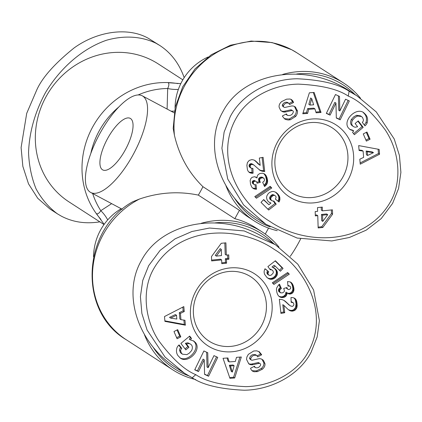 <?xml version="1.0" encoding="UTF-8"?>
<svg xmlns="http://www.w3.org/2000/svg" width="422" height="422" viewBox="0 0 422 422"><rect width="100%" height="100%" fill="white"/><g stroke="black" fill="none" stroke-linecap="round" stroke-linejoin="round"><path stroke-width="0.63" d="M104.018 224.551L69.013 201.906A82.163 76.656 -57.1 0 1 45.977 96.823A82.163 76.656 -57.1 0 1 153.086 60.879A82.163 76.656 -57.1 0 1 158.271 63.933L182.837 79.827M174.423 135.251A82.163 76.656 -57.1 0 1 209.818 57.044A82.163 76.656 -57.1 0 1 291.76 49.785A82.163 76.656 -57.1 0 1 296.951 52.84L291.591 49.685L272.063 42.564L251.18 41.055L230.438 45.233L211.274 54.754L195.001 68.928L182.726 86.774L175.278 107.061L173.189 128.404L174.423 135.251C179.171 155.628 188.676 172.777 202.945 186.703L239.432 210.309L234.827 218.712A82.163 76.656 -57.1 0 1 250.853 224.937A82.163 76.656 -57.1 0 1 256.038 227.991L262.109 231.915A82.163 76.656 122.9 0 0 256.924 228.861A82.163 76.656 122.9 0 0 201.22 223.296M234.827 218.712L198.34 195.112C178.685 191.029 159.073 192.337 139.503 199.031L132.756 201.727C82.042 229.721 77.548 311.093 126.183 339.694A82.163 76.656 -57.1 0 1 92.861 267.949A82.163 76.656 -57.1 0 1 139.503 199.031M144.477 334.767A82.163 76.656 122.9 0 0 172.851 369.888A82.163 76.656 122.9 0 0 178.042 372.942A82.163 76.656 122.9 0 0 195.708 379.563M90.192 192.168A54.776 19.66 118.1 0 1 99.534 134.159A54.776 19.66 118.1 0 1 142.267 95.815A54.776 19.66 118.1 0 1 142.778 96.116A54.776 19.66 118.1 0 1 133.436 154.125A54.776 19.66 118.1 0 1 90.704 192.474A54.776 19.66 118.1 0 1 90.192 192.168M225.986 185.886A82.163 76.656 122.9 0 0 254.366 221.007L248.294 217.077A82.163 76.656 -57.1 0 1 239.432 210.309M360.509 98.247A82.163 76.656 122.9 0 0 343.624 83.034A82.163 76.656 122.9 0 0 338.433 79.98A82.163 76.656 122.9 0 0 282.729 74.414M254.366 221.007A82.163 76.656 122.9 0 0 259.551 224.061A82.163 76.656 122.9 0 0 277.243 230.686M130.509 118.529A29.213 10.487 118.1 0 1 125.524 149.467A29.213 10.487 118.1 0 1 102.736 169.918A29.213 10.487 118.1 0 1 102.462 169.755A29.213 10.487 118.1 0 1 107.441 138.817A29.213 10.487 118.1 0 1 130.234 118.366A29.213 10.487 118.1 0 1 130.509 118.529M293.005 193.672A38.344 35.77 -57.1 0 1 290.584 192.247A38.344 35.77 -57.1 0 1 280.583 141.903A38.344 35.77 -57.1 0 1 329.814 126.431A38.344 35.77 -57.1 0 1 332.235 127.855A38.344 35.77 -57.1 0 1 342.242 178.205A38.344 35.77 -57.1 0 1 293.005 193.672M211.496 342.553A38.344 35.77 -57.1 0 1 209.075 341.129A38.344 35.77 -57.1 0 1 199.068 290.784A38.344 35.77 -57.1 0 1 248.305 275.318A38.344 35.77 -57.1 0 1 250.726 276.742A38.344 35.77 -57.1 0 1 260.727 327.087A38.344 35.77 -57.1 0 1 211.496 342.553M284.212 118.598L289.239 119.073L294.614 115.702L295.928 113.465L296.444 110.685L294.451 106.45M290.341 119.785L288.184 120.006L285.778 119.521L284.739 118.983L282.682 116.588L282.408 115.95L286.438 113.908L287.35 115.327C290.431 115.992 292.441 114.837 293.385 111.867A1.54 1.435 122.9 0 0 291.697 110.58L285.657 111.935A5.771 5.386 -57.1 0 1 282.566 111.709L280.662 110.474L279.127 107.199C278.847 105.136 279.702 103.258 281.69 101.57L286.58 99.159L290.03 99.017L291.591 99.661L292.836 100.927L293.543 102.52L289.603 104.524L288.748 103.211C286.554 102.514 284.808 103.29 283.51 105.542A1.54 1.435 122.9 0 0 285.124 107.41L291.048 106.086A5.771 5.386 -57.1 0 1 295.02 106.766A5.771 5.386 -57.1 0 1 295.3 106.961L297.526 111.012L297.394 112.985L296.677 114.953L295.716 116.414L290.341 119.785L289.239 119.073M293.274 101.892L292.172 101.18L291.006 99.339M357.592 116.003L354.76 117.622L352.486 120.186C351.431 122.333 351.442 124.189 352.518 125.756L353.467 126.637L355.134 127.259L357.608 126.764L355.113 123.498L358.241 120.892L363.184 127.36L354.369 134.697L352.555 132.323L353.71 130.873L350.255 129.712L348.561 128.151C342.289 120.882 355.873 106.893 363.658 112.605L366.096 115.148C367.641 117.337 367.989 119.948 367.135 122.971A7.116 6.641 -57.1 0 1 366.802 123.657A7.116 6.641 -57.1 0 1 365.167 125.703L364.956 125.877L362.303 122.359A2.885 2.69 122.9 0 0 363.395 119.811L362.588 117.548L361.538 116.556L357.592 116.003L356.484 115.29L360.435 115.844L361.538 116.556M353.467 126.637L351.41 125.044C350.339 123.477 350.329 121.62 351.384 119.473L353.657 116.91L356.484 115.29M352.486 120.186L351.384 119.473M349.722 129.327L352.607 130.161L353.71 130.873M365.167 125.703L364.497 125.271M364.191 124.875A7.116 6.641 122.9 0 0 365.7 122.944A7.116 6.641 122.9 0 0 366.032 122.253C366.882 119.231 366.539 116.625 364.993 114.431L363.084 112.273M292.193 198.567A42.907 40.032 122.9 0 0 348.124 179.793A42.907 40.032 122.9 0 0 333.385 123.324A42.907 40.032 122.9 0 0 277.454 142.093A42.907 40.032 122.9 0 0 292.193 198.567M230.212 116.736C241.695 94.301 269.6 79.056 297.178 78.761C321.279 79.906 338.581 84.052 349.099 91.215L356.901 95.805L376.266 111.914L394.238 138.996L399.423 155.486L400.9 172.355L398.558 188.534L392.608 203.367L381.203 218.607L366.212 230.154L349.395 237.48L331.819 240.951L297.151 238.055L265.918 224.298L243.536 204.839L227.716 179.033L221.909 148.28L224.135 132.06L230.212 116.736M349.474 90.999C306.087 61.617 243.156 72.004 222.763 111.92C203.246 145.875 219.609 195.164 258.47 219.477L265.918 224.298M296.703 73.987A80.338 74.952 -57.1 0 1 338.112 81.937A80.338 74.952 -57.1 0 1 355.092 94.639M270.133 226.888A80.338 74.952 -57.1 0 1 260.981 222.816A80.338 74.952 -57.1 0 1 234.553 198.192M257.146 355.841L260.559 354.111L258.755 351.463M262.378 369.203L257.489 371.613L254.044 371.756L252.477 371.112L251.232 369.846L250.526 368.253L254.466 366.249L255.321 367.562C257.52 368.258 259.261 367.483 260.559 365.225A1.54 1.435 122.9 0 0 258.944 363.363L253.021 364.687A5.771 5.386 -57.1 0 1 249.049 364.007A5.771 5.386 -57.1 0 1 248.769 363.811L246.522 359.375L246.891 356.991L248.352 354.359L253.727 350.988L256.724 350.84L259.33 351.79L261.661 354.823L257.636 356.864L256.718 355.445C253.638 354.781 251.628 355.931 250.684 358.906A1.54 1.435 122.9 0 0 252.372 360.193L258.417 358.837A5.771 5.386 -57.1 0 1 261.503 359.064L263.407 360.298L264.942 363.574C265.222 365.637 264.367 367.515 262.378 369.203L261.276 368.49C263.265 366.797 264.114 364.924 263.834 362.862L261.951 359.264M257.489 371.613L256.386 370.901L261.276 368.49M182.531 354.211L186.883 354.622L189.309 353.151L191.583 350.582C192.638 348.44 192.627 346.583 191.551 345.017L190.602 344.136L188.935 343.513L186.461 344.009L188.956 347.274L185.828 349.88L180.885 343.413L189.7 336.076L191.514 338.449L190.359 339.9L193.814 341.06L195.507 342.622C201.779 349.891 188.196 363.875 180.41 358.167L177.973 355.625C176.428 353.43 176.079 350.824 176.934 347.802A7.116 6.641 -57.1 0 1 177.266 347.116A7.116 6.641 -57.1 0 1 178.907 345.064L179.113 344.895L181.766 348.414A2.885 2.69 122.9 0 0 180.674 350.962L181.481 353.225L182.531 354.211L181.423 353.499L180.373 352.512L179.572 350.244A2.885 2.69 -57.1 0 1 180.663 347.696L178.775 345.185M185.068 348.883L187.853 346.562L185.358 343.297L187.832 342.801L190.602 344.136M188.935 343.513L187.832 342.801M179.877 357.787C187.911 362.588 200.45 348.888 194.405 341.91L193.244 340.728M190.359 339.9L189.256 339.183L190.412 337.737L189.357 336.36M251.876 272.206A42.907 40.032 122.9 0 0 195.945 290.98A42.907 40.032 122.9 0 0 210.683 347.448A42.907 40.032 122.9 0 0 266.614 328.68A42.907 40.032 122.9 0 0 251.876 272.206M311.098 352.249C299.615 374.683 271.71 389.928 244.132 390.223C220.031 389.084 202.724 384.933 192.21 377.774L184.409 373.18L165.044 357.07L147.072 329.993L141.887 313.504L140.41 296.634L142.752 280.451L148.702 265.623L160.107 250.378L175.098 238.831L191.915 231.509L209.491 228.033L244.159 230.929L275.392 244.691L297.774 264.151L313.593 289.951L319.401 320.709L317.175 336.93L311.098 352.249M275.392 244.691L260.137 235.276C217.156 211.353 160.487 223.518 141.254 260.801C121.742 294.751 138.089 344.03 176.939 368.348L183.871 372.832M188.602 375.765A80.338 74.952 -57.1 0 1 179.471 371.698A80.338 74.952 -57.1 0 1 153.044 347.079M215.194 222.869A80.338 74.952 -57.1 0 1 256.597 230.818A80.338 74.952 -57.1 0 1 273.583 243.52M159.959 45.587L148.555 38.439C128.156 26.702 97.429 31.133 74.151 47.908C54.48 63.738 41.952 77.901 36.566 90.398L26.707 113.354L21.1 147.568L22.851 166.368L28.506 183.823L37.737 198.282L49.944 209.011L57.397 213.827C48.694 207.344 41.578 199.026 36.06 188.861C31.592 177.836 29.092 165.762 28.548 152.632C29.287 132.107 34.947 112.073 45.534 92.529C60.478 67.599 82.833 48.419 106.439 40.259C124.163 35.195 141.386 36.234 156.003 43.26L159.959 45.587C171.132 52.94 179.208 63.632 184.182 77.648M99.84 221.851C85.708 224.093 72.874 222.194 61.348 216.154L57.397 213.827M279 247.128A82.163 76.656 122.9 0 0 262.109 231.915M195.782 374.662C184.551 370.099 172.192 358.774 158.704 340.681C144.313 318.847 141.94 289.265 153.566 269.025C178.838 224.704 239.263 225.258 274.047 249.26C306.34 268.577 330.067 314.648 307.459 353.33C296.397 372.911 271.061 386.32 245.662 386.642C222.568 385.55 205.941 381.557 195.782 374.662L192.21 377.774M281.384 288.474L279.913 289.698L279.622 291.581L280.714 292.868L282.645 292.831L284.106 291.802L284.475 290.811L283.695 288.463L286.955 287.546L287.461 288.943L288.87 289.661L290.594 288.674L290.695 287.303L290.283 286.527L289.144 286L287.973 286.105L287.524 281.569L290.12 281.901L292.246 283.6L293.411 286.111L293.912 288.458L293.928 290.194L293.184 292.24L291.945 293.469L290.199 294.081L288.279 293.701L287.039 292.778L286.913 294.414L285.979 296.144L284.512 297.146L282.445 297.6L280.435 297.273L278.995 296.386L277.771 294.809L276.938 292.673L276.442 289.856L276.621 288.073L278.515 284.998L279.512 284.185L281.384 288.474L280.277 287.762L278.926 284.655M268.656 271.62L267.975 273.472L268.155 274.332L269.299 275.418L270.982 275.276L272.913 273.445L273.393 272.164L272.823 270.586L271.568 269.806L270.222 269.758L267.886 266.577L275.376 260.754L283.046 268.392L280.382 271.214L275.186 266.039L273.097 267.68L275.735 269.225L276.832 270.65L277.402 272.227L277.207 274.949L275.16 277.813L273.029 279.005L271.283 279.348L269.078 278.91L266.904 277.449L264.452 274.1L264.077 271.91L264.441 270.022L265.021 268.751L268.656 271.62L264.958 268.861M221.239 243.299L225.907 242.835L226.313 255.115L228.74 254.872L228.888 259.203L226.456 259.446L226.577 263.18L221.766 263.66L221.645 259.926L211.628 260.923L211.48 256.571L221.239 243.299M289.286 274.179L273.925 284.439L272.29 282.809L287.635 272.533L289.286 274.179L287.403 272.691M294.793 310.397L292.151 311.178L290.004 310.729L288.094 309.458L283.89 305.391L284.729 312.739L280.957 313.435L279.348 299.314L281.917 299.562L283.953 300.369L290.31 305.844L292.314 306.43L293.554 305.628L293.934 304.077L293.2 302.722L291.154 302.305L290.99 297.521L292.905 297.61L294.878 298.391L296.033 299.694L296.655 301.181L297.188 305.433L296.645 308.234L294.793 310.397L293.691 309.679L295.542 307.522L296.07 303.734L295.284 299.683L294.039 297.932M180.811 336.861L177.103 338.745L173.985 331.534L177.694 329.645L180.811 336.861L179.709 336.144L177.045 329.978M184.978 320.277L185.39 325.183L164.907 321.369L164.501 316.537L183.828 306.588L184.245 311.563L180.431 313.398L180.954 319.67L184.978 320.277M236.489 357.339L241.31 356.996L234.695 377.985L229.953 378.323L223.038 358.304L227.927 357.956L229.162 361.907L235.328 361.464L236.489 357.339M204.216 359.808L198.504 371.571L194.737 369.825L203.889 350.956L207.751 352.745L208.12 367.694L213.975 355.63L217.747 357.376L208.589 376.239L204.575 374.383L204.216 359.808L203.114 359.09L197.401 370.859L198.504 371.571M280.493 289.086L279.385 288.368L280.277 287.762M279.011 296.402L281.342 296.882L283.405 296.434L285.478 294.567L285.937 292.066L287.039 292.778M280.435 297.273L279.332 296.56M281.268 297.505L280.166 296.793M281.569 297.547L280.466 296.835M282.445 297.6L281.342 296.882M283.326 297.51L282.218 296.798M284.175 297.283L283.067 296.566M284.512 297.146L283.405 296.434M285.325 296.703L284.217 295.991M285.979 296.144L284.871 295.426M286.074 296.033L284.966 295.316M286.585 295.279L285.478 294.567M286.913 294.414L285.81 293.701M287.029 293.796L285.921 293.079M287.356 293.058L289.096 293.369L290.837 292.752L292.082 291.528L292.683 290.209L292.879 288.653L292.388 285.683L291.57 283.605L290.331 282.007M289.023 293.986L287.92 293.274M289.344 294.06L288.242 293.348M290.199 294.081L289.096 293.369M291.069 293.881L289.967 293.169M291.138 293.86L290.035 293.142M291.945 293.469L290.837 292.752M292.625 292.921L291.523 292.209M293.184 292.24L292.082 291.528M293.628 291.412L292.52 290.7M293.786 290.927L292.683 290.209M293.928 290.194L292.826 289.476M293.981 289.365L292.879 288.653M293.912 288.458L292.81 287.741M293.754 287.466L292.652 286.749M293.49 286.396L292.388 285.683M293.411 286.111L292.304 285.399M293.074 285.156L291.971 284.444M292.673 284.317L291.57 283.605M292.246 283.6L291.143 282.888M291.75 282.998L290.642 282.281M291.196 282.513L290.716 282.202M287.894 285.298L289.845 286.179M289.144 286L288.041 285.288M288.057 289.434L286.137 287.778M287.461 288.943L286.359 288.226M287.076 288.147L286.39 287.704M280.683 292.852L278.91 291.634L278.52 290.869L278.652 289.265L279.385 288.368M280.013 292.346L278.91 291.634M279.622 291.581L278.52 290.869M279.533 290.816L278.425 290.104M279.754 289.977L278.652 289.265M279.913 289.698L278.81 288.98M268.176 272.485L267.073 271.768L267.553 270.908M267.548 277.982L269.32 278.578L271.051 278.541L273.319 277.623L275.271 275.809L276.31 273.372L276.294 271.51L275.73 269.932L274.253 268.165M269.078 278.91L267.975 278.198M269.79 279.169L268.687 278.457M270.423 279.295L269.32 278.578M271.283 279.348L270.18 278.631M272.153 279.253L271.051 278.541M273.029 279.005L271.921 278.288M273.614 278.768L272.512 278.056M274.421 278.335L273.319 277.623M275.16 277.813L274.052 277.096M275.819 277.196L274.717 276.479M276.373 276.526L275.271 275.809M276.858 275.756L275.756 275.038M277.207 274.949L276.104 274.231M277.412 274.089L276.31 273.372M277.486 273.198L276.384 272.485M277.481 273.071L276.373 272.359M277.402 272.227L276.294 271.51M277.18 271.415L276.078 270.697M276.832 270.65L275.73 269.932M276.341 269.916L275.239 269.204M275.735 269.225L274.632 268.513M275.292 268.819L274.379 268.228M273.097 267.68L271.99 266.962L274.078 265.327L275.186 266.039M279.464 270.302L281.943 267.675L275.16 260.923M283.046 268.392L281.943 267.675M270.766 269.721L269.684 269.02M269.674 269.009L272.016 269.969M271.568 269.806L270.465 269.088M269.299 275.418L267.052 273.614L267.073 271.768M268.598 274.959L267.495 274.247M268.155 274.332L267.052 273.614M267.975 273.472L266.873 272.76M267.986 273.308L266.883 272.596M211.601 260.1L220.542 259.208L221.645 259.926M221.74 262.837L225.475 262.468L225.353 258.728L227.78 258.486L227.664 254.978M226.577 263.18L225.475 262.468M226.456 259.446L225.353 258.728M228.888 259.203L227.78 258.486M226.313 255.115L225.206 254.397L224.831 242.94M215.241 255.394L220.194 248.653L221.297 249.37L216.344 256.107L215.241 255.394M216.344 256.107L221.503 255.595L221.297 249.37M273.055 283.568L288.184 273.467M294.002 310.808L292.9 310.096L293.691 309.679M295.511 309.838L294.408 309.12M295.616 309.716L294.514 309.004M296.197 309.025L295.094 308.313M296.645 308.234L295.542 307.522M296.967 307.343L295.859 306.63M297.03 307.074L295.928 306.361M297.146 306.298L296.044 305.581M297.188 305.433L296.086 304.721M297.172 304.447L296.07 303.734M297.077 303.376L295.97 302.664M297.046 303.112L295.943 302.4M296.882 302.078L295.775 301.366M296.655 301.181L295.553 300.469M296.392 300.401L295.284 299.683M296.075 299.762L294.973 299.045M296.033 299.694L294.931 298.982M295.495 298.976L294.392 298.259M291.665 302.294L291.138 301.957M291.127 301.661L293.2 302.722M292.567 302.421L291.465 301.709M290.31 305.844L283.853 300.322M289.714 305.37L288.611 304.652M289.007 304.731L287.904 304.014M288.168 303.909L287.065 303.191M288.099 303.819L286.997 303.107M287.313 303.049L286.211 302.337M286.564 302.358L285.462 301.64M285.858 301.73L284.755 301.013M285.188 301.192L284.08 300.48M280.857 312.533L283.621 312.027L282.787 304.679L283.89 305.391M284.729 312.739L283.621 312.027M288.595 309.853L291.048 310.46L292.9 310.096M290.004 310.729L288.896 310.017M290.452 310.903L289.35 310.186M291.301 311.114L290.199 310.397M292.151 311.178L291.048 310.46M293.016 311.088L291.913 310.376M293.142 311.067L292.04 310.349M176.649 337.7L179.709 336.144M185.39 325.183L184.287 324.465L183.923 320.119M180.954 319.67L179.851 318.953L179.324 312.681L183.143 310.85L182.832 307.1M180.431 313.398L179.324 312.681M184.245 311.563L183.143 310.85M164.865 320.852L184.287 324.465M169.512 317.391L175.404 314.564L176.507 315.276L170.615 318.104L169.512 317.391M170.615 318.104L176.823 319.043L176.507 315.276M229.162 361.907L228.059 361.195L227.068 358.02M229.684 377.553L233.593 377.268L239.949 357.091M234.695 377.985L233.593 377.268M231.235 371.355L229.331 365.257L233.028 364.988L234.131 365.705L230.433 365.969L232.343 372.067L231.235 371.355M230.433 365.969L229.331 365.257M232.343 372.067L234.131 365.705M181.787 348.398L180.685 347.681M191.514 338.449L190.412 337.737M188.956 347.274L187.853 346.562M186.461 344.009L185.358 343.297M251.96 370.716L256.386 370.901M263.407 360.298L262.305 359.586M251.312 360.008L250.204 359.296A1.54 1.435 -57.1 0 1 249.576 358.194C250.52 355.218 252.535 354.063 255.616 354.733L256.718 355.445M261.661 354.823L260.559 354.111M248.516 363.611A5.771 5.386 122.9 0 0 251.918 363.975L257.837 362.646A1.54 1.435 -57.1 0 1 258.897 362.83L260.005 363.542M255.321 367.562L253.875 366.549M204.57 374.177L207.487 375.527L216.56 356.827M208.589 376.239L207.487 375.527M208.12 367.694L207.012 366.982L206.648 352.238M194.816 369.661L197.401 370.859M265.269 234.083L268.55 228.091M348.287 96.105C359.518 100.673 371.877 111.999 385.365 130.092C399.761 151.925 402.129 181.507 390.503 201.748C365.23 246.068 304.805 245.514 270.022 221.513C237.728 202.196 214.001 156.124 236.61 117.443C247.677 97.862 273.008 84.447 298.407 84.131C321.501 85.223 338.127 89.216 348.287 96.105L349.099 91.215M262.69 182.299L264.156 181.075L264.541 179.957L264.056 178.422L262.568 177.746L260.559 178.379L259.862 179.134L259.672 180.853L260.374 182.309L257.114 183.227L256.608 181.829L256.017 181.339L255.199 181.112L253.743 181.713L253.295 182.921L253.786 184.245L254.925 184.773L256.096 184.667L256.544 189.198L255.611 189.22L253.216 188.502L251.823 187.173L250.578 184.372L250.14 180.579L250.884 178.532L252.124 177.303L254.724 176.712L257.03 177.989L257.156 176.354L258.09 174.629L259.899 173.489L262.5 173.226L264.388 173.869L265.865 175.272L267.015 177.688L267.627 180.917L267.448 182.7L266.699 184.419L264.557 186.587L262.69 182.299M275.413 199.152L276.093 197.301L275.914 196.441L274.769 195.354L273.087 195.497L271.156 197.322L270.676 198.609L271.246 200.186L272.501 200.967L273.846 201.014L276.183 204.195L268.693 210.019L261.023 202.381L263.687 199.559L268.888 204.733L270.971 203.093L268.777 201.953L267.727 200.856L266.889 199.358L266.583 197.57L266.862 195.824L268.25 193.577L269.647 192.437L271.916 191.519L273.646 191.477L275.714 192.226L278.135 194.326L279.617 196.673L279.902 199.748L279.047 202.022L275.413 199.152M322.83 227.474L318.162 227.938L317.755 215.658L315.329 215.9L315.187 211.57L317.613 211.327L317.492 207.592L322.303 207.112L322.424 210.847L332.441 209.85L332.589 214.202L322.83 227.474L321.728 226.756L331.481 213.49L331.365 209.956M254.782 196.594L270.143 186.334L271.779 187.964L256.434 198.234L254.782 196.594M249.275 160.376L251.918 159.595L254.07 160.043L255.975 161.315L260.179 165.382L259.34 158.034L263.112 157.337L264.721 171.459L262.152 171.211L260.116 170.404L253.759 164.928L251.755 164.343L250.515 165.144L250.14 166.695L250.868 168.051L252.92 168.468L253.079 173.252L251.164 173.162L249.191 172.382L248.036 171.079L247.413 169.591L246.881 165.34L247.424 162.539L249.275 160.376M363.258 133.911L366.966 132.028L370.083 139.239L366.375 141.122L363.258 133.911M359.09 150.496L358.679 145.59L379.162 149.404L379.568 154.236L360.24 164.184L359.824 159.21L363.643 157.374L363.115 151.102L359.09 150.496M307.58 113.434L302.759 113.776L309.373 92.787L314.121 92.444L321.036 112.463L316.141 112.816L314.907 108.865L308.74 109.309L307.58 113.434L306.477 112.716L307.638 108.591L313.804 108.148L314.907 108.865M339.852 110.965L345.565 99.202L349.332 100.948L340.179 119.816L336.318 118.028L335.949 103.079L330.094 115.143L326.327 113.397L335.479 94.528L339.494 96.39L339.852 110.965L338.75 110.253L338.397 95.878M264.816 186.397L264.341 186.086M264.04 185.406L266.05 182.847L266.525 180.199L265.575 176.058L263.95 173.658M265.554 185.775L264.452 185.063M266.176 185.11L265.074 184.398M266.699 184.419L265.591 183.707M267.152 183.559L266.05 182.847M267.448 182.7L266.345 181.982M267.611 181.766L266.504 181.054M267.622 181.676L266.514 180.964M267.627 180.917L266.525 180.199M267.564 180.067L266.461 179.355M267.4 179.128L266.293 178.416M267.131 178.1L266.029 177.388M267.015 177.688L265.907 176.976M266.678 176.776L265.575 176.058M266.298 175.963L265.195 175.251M265.865 175.272L264.763 174.56M265.396 174.687L264.293 173.969M265.074 174.386L263.972 173.669M257.03 177.989L255.605 177.003M256.518 177.546L255.774 177.066M252.636 188.054L255.442 188.486L255.073 184.762M253.949 188.871L252.841 188.159M254.751 189.098L253.648 188.386M255.611 189.22L254.508 188.507M256.544 189.198L255.442 188.486M254.223 184.593L252.683 183.533L252.272 182.758L252.372 181.381L254.097 180.4L256.017 181.339M253.786 184.245L252.683 183.533M253.379 183.47L252.272 182.758M253.295 182.921L252.192 182.204M253.474 182.098L252.372 181.381M253.743 181.713L252.636 180.996M254.519 181.228L253.416 180.516M255.199 181.112L254.097 180.4M256.829 182.283L259.272 181.592L258.491 179.25L259.456 177.662L261.466 177.029L263.386 177.92M260.374 182.309L259.272 181.592M259.989 181.666L258.886 180.948M259.699 180.948L258.596 180.231M259.672 180.853L258.57 180.141M259.593 179.962L258.491 179.25M259.862 179.134L258.755 178.422M259.963 178.97L258.86 178.258M260.559 178.379L259.456 177.662M261.424 177.942L260.321 177.229M261.687 177.857L260.585 177.145M262.568 177.746L261.466 177.029M263.354 177.905L262.252 177.193M278.003 201.199L278.8 199.036L278.768 196.789L277.586 194.305L275.418 192.079M279.258 201.637L278.151 200.919M279.628 200.751L278.525 200.039M279.865 199.938L278.763 199.226M279.902 199.748L278.8 199.036M279.992 198.862L278.889 198.145M279.939 197.939L278.837 197.222M279.87 197.501L278.768 196.789M279.617 196.673L278.515 195.961M279.211 195.834L278.109 195.122M279.132 195.687L278.029 194.969M278.694 195.017L277.586 194.305M278.135 194.326L277.032 193.608M277.47 193.629L276.368 192.912M277.164 193.323L276.062 192.611M276.431 192.717L275.54 192.137M268.714 201.895L270.971 203.093M270.143 202.771L269.041 202.059M268.888 204.733L263.502 199.754M267.806 209.138L275.081 203.483L273.292 201.046M276.183 204.195L275.081 203.483M272.053 200.798L270.254 199.606L269.695 198.73L270.054 196.61L271.225 195.28L272.717 194.547L274.769 195.354M271.362 200.318L270.254 199.606M271.246 200.186L270.143 199.474M270.797 199.442L269.695 198.73M270.676 198.609L269.574 197.897M270.766 198.108L269.663 197.396M271.156 197.322L270.054 196.61M271.81 196.494L270.708 195.782M272.327 195.998L271.225 195.28M273.087 195.497L271.984 194.785M273.82 195.265L272.717 194.547M273.936 195.259L272.834 194.542M318.135 227.115L321.728 226.756M332.589 214.202L331.481 213.49M322.424 210.847L321.321 210.135L321.221 207.218M315.297 215.078L316.653 214.946L317.755 215.658M327.725 214.666L326.623 213.949L321.464 214.466L321.669 220.69L322.772 221.402L327.725 214.666L322.566 215.178L322.772 221.402M322.566 215.178L321.464 214.466M255.563 197.369L270.676 187.252L269.911 186.492M271.779 187.964L270.676 187.252M249.908 172.798L249.033 172.229M248.922 172.129L251.976 172.535L251.834 168.394M250.388 172.978L249.281 172.266M251.164 173.162L250.061 172.45M252.061 173.257L250.958 172.54M253.079 173.252L251.976 172.535M250.868 168.051L249.297 166.822L249.059 165.245L249.407 164.432L251.333 163.625L253.759 164.928M250.404 167.539L249.297 166.822M250.14 166.695L249.033 165.978M250.162 165.957L249.059 165.245M250.515 165.144L249.407 164.432M250.953 164.685L249.85 163.973M251.755 164.343L250.647 163.63M252.435 164.337L251.333 163.625M253.3 164.643L252.192 163.931M260.116 170.404L259.409 169.945M259.113 169.739L261.049 170.499L263.618 170.746L262.109 157.522M260.69 170.688L259.583 169.976M261.318 170.952L260.216 170.235M262.152 171.211L261.049 170.499M262.996 171.385L261.893 170.673M263.861 171.474L262.753 170.757M264.721 171.459L263.618 170.746M260.179 165.382L254.371 160.202M259.651 164.965L258.549 164.253M259.05 164.427L257.947 163.715M258.813 164.205L257.705 163.488M258.243 163.625L257.135 162.908M257.483 162.786L256.381 162.074M257.42 162.713L256.312 162.001M256.671 161.958L255.568 161.246M255.975 161.315L254.872 160.603M255.305 160.782L254.587 160.318M365.921 140.078L368.981 138.522L366.317 132.355M370.083 139.239L368.981 138.522M359.043 149.942L362.007 150.39L363.115 151.102M360.135 162.955L378.465 153.518L378.101 149.209M379.568 154.236L378.465 153.518M373.454 152.669L372.352 151.952L366.143 151.013L366.46 154.779L367.562 155.491L373.454 152.669L367.245 151.73L367.562 155.491M367.245 151.73L366.143 151.013M303.017 112.964L306.477 112.716M308.74 109.309L307.638 108.591M315.899 112.041L319.929 111.751L313.282 92.508M321.036 112.463L319.929 111.751M311.731 98.706L310.624 97.988L308.83 104.355L309.938 105.067L313.636 104.804L311.731 98.706L309.938 105.067M367.135 122.971L366.032 122.253M366.096 115.148L364.993 114.431M353.604 133.7L362.076 126.642L357.898 121.177M363.184 127.36L362.076 126.642M281.015 110.796L281.463 110.991A5.771 5.386 122.9 0 0 284.549 111.218L290.594 109.868A1.54 1.435 -57.1 0 1 291.655 110.047L292.757 110.764M287.35 115.327L285.821 114.22M295.716 116.414L294.614 115.702M297.526 111.012L296.423 110.295M295.764 107.352L294.661 106.634M284.064 107.23L282.962 106.513A1.54 1.435 -57.1 0 1 282.408 104.83C283.7 102.578 285.446 101.797 287.646 102.493L288.748 103.211M289.091 103.506L292.441 101.807L292.172 101.18M293.543 102.52L292.441 101.807M326.406 113.233L328.991 114.431L334.846 102.361L335.949 103.079M330.094 115.143L328.991 114.431M336.313 117.822L339.077 119.099L348.15 100.399M340.179 119.816L339.077 119.099M104.144 224.372L96.427 213.653C97.719 214.27 99.175 213.274 100.8 210.678L111.645 203.641M92.676 193.524A78.318 73.064 -57.1 0 0 100.8 210.678A27.388 19.744 -128.3 0 1 107.71 219.899M178.358 89.427A27.388 18.726 7 0 1 167.687 88.504C169.09 85.576 169.238 83.64 168.13 82.696M174.45 111.113L171.1 111.197M167.107 109.066L167.687 88.504A78.318 73.064 -57.1 0 0 138.158 94.945M180.795 83.64L168.125 82.691M198.34 195.112A54.776 19.66 -61.9 0 0 202.945 186.703M290.273 256.318A54.776 19.66 -61.9 0 0 300.649 238.905M177.926 83.614A82.163 76.656 122.9 0 0 93.299 125.856A82.163 76.656 122.9 0 0 100.905 219.377M180.674 350.962L179.572 350.244M181.766 348.414L180.663 347.696M264.921 363.474L263.819 362.756M250.684 358.906L249.576 358.194M261.418 354.253L260.311 353.541M253.021 364.687L251.918 363.975M258.944 363.363L257.837 362.646M254.746 366.892L254.065 366.454M266.73 184.356L265.623 183.644M365.352 114.167L364.244 113.455M282.566 111.709L281.463 110.991M285.657 111.935L284.549 111.218M291.697 110.58L290.594 109.868M286.744 114.626L285.989 114.135M295.3 106.961L294.73 106.592M283.51 105.542L282.408 104.83M90.814 153.476A78.318 73.064 -57.1 0 1 118.756 107.03M126.183 339.694L172.851 369.888M142.267 95.815L174.165 112.827M356.157 95.325L349.453 90.988M121.172 208.726A56.601 56.601 0 0 0 93.552 256.903M208.057 57.017A56.601 56.601 0 0 0 175.061 108.016M296.951 52.84L343.624 83.034M90.704 192.474L122.243 209.296"/></g></svg>
